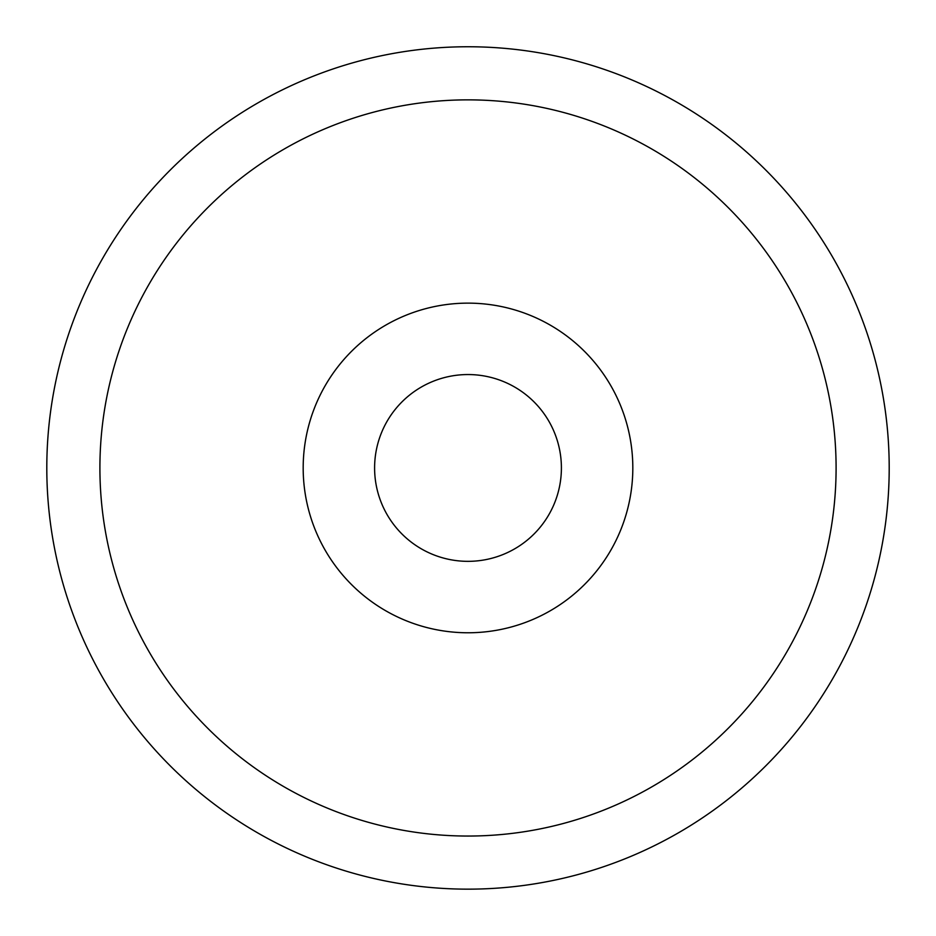 <?xml version="1.0" encoding="UTF-8"?>
<svg xmlns="http://www.w3.org/2000/svg" width="936" height="936" viewBox="0 0 936 936"><rect width="100%" height="100%" fill="white"/><g stroke="black" fill="none" stroke-linecap="round" stroke-linejoin="round"><path stroke-width="1.4" d="M889.2 467.953A421.2 421.2 0 0 0 468 46.753A421.2 421.2 0 0 0 46.8 467.953A421.2 421.2 0 0 0 468 889.153A421.2 421.2 0 0 0 889.2 467.953M836.094 467.953A368.094 368.094 0 0 0 468 99.859A368.094 368.094 0 0 0 99.906 467.953A368.094 368.094 0 0 1 468 99.859A368.094 368.094 0 0 1 836.094 467.953A368.094 368.094 0 0 1 468 836.047A368.094 368.094 0 0 1 99.906 467.953M303.182 467.953A164.818 164.818 0 0 1 468 303.135A164.818 164.818 0 0 1 632.818 467.953A164.818 164.818 0 0 1 468 632.771A164.818 164.818 0 0 1 303.182 467.953A164.818 164.818 0 0 1 468 303.135A164.818 164.818 0 0 1 632.818 467.953A164.818 164.818 0 0 1 468 632.771A164.818 164.818 0 0 1 303.182 467.953M561.401 467.953A93.401 93.401 0 0 0 468 374.552A93.401 93.401 0 0 0 374.599 467.953A93.401 93.401 0 0 0 468 561.343A93.401 93.401 0 0 0 561.401 467.953"/></g></svg>
